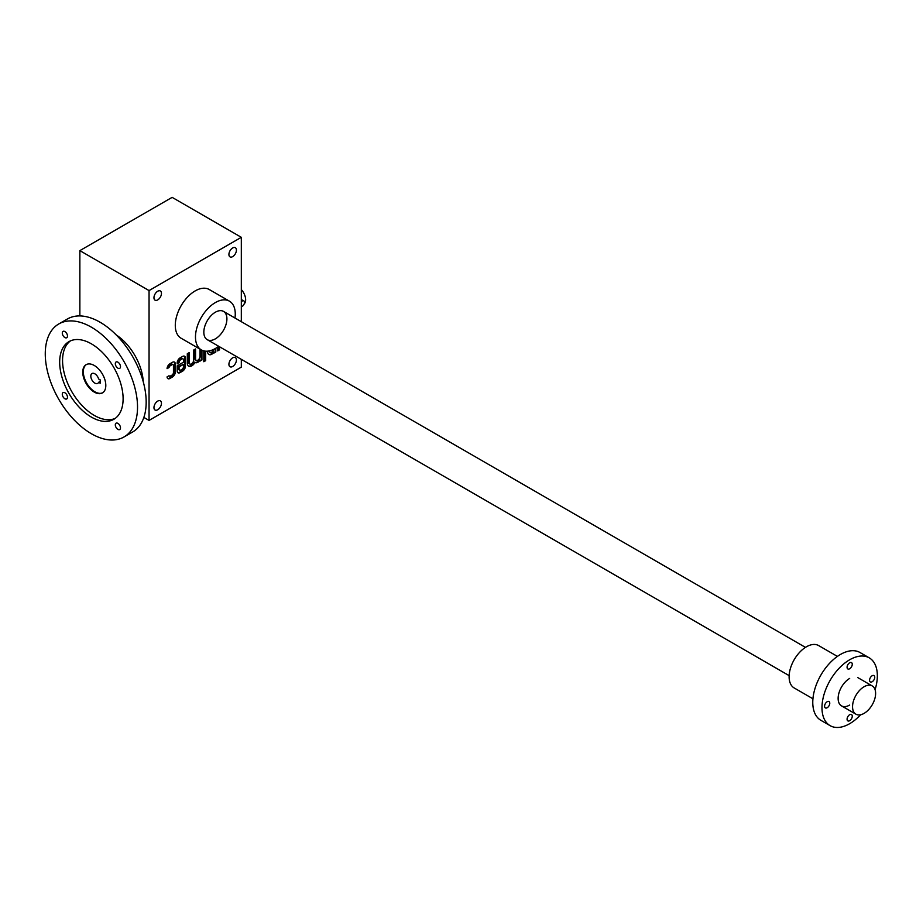 <?xml version="1.0" encoding="UTF-8"?>
<svg xmlns="http://www.w3.org/2000/svg" width="923" height="923" viewBox="0 0 923 923"><rect width="100%" height="100%" fill="white"/><g stroke="black" fill="none" stroke-linecap="round" stroke-linejoin="round"><path stroke-width="1.38" d="M241.318 237.315L172.128 197.36L79.863 250.629L149.053 290.572L241.318 237.315L241.318 321.677M143.861 417.415L149.053 420.415L241.318 367.146L241.318 359.347M173.028 364.62A2.042 1.177 120 0 1 173.443 365.554L173.443 372.604A2.042 1.177 120 0 1 172.013 375.107L170.397 376.042A2.042 1.177 120 0 1 169.371 376.134A2.042 1.177 120 0 1 169.047 375.73L167.075 376.872A4.073 2.354 120 0 0 167.917 378.649A4.073 2.354 120 0 0 169.959 378.453L172.439 377.022A4.073 2.354 120 0 0 175.324 372.027L175.324 363.974A4.073 2.354 120 0 0 174.482 362.104A4.073 2.354 120 0 0 172.439 362.301L169.959 363.731A4.073 2.354 120 0 0 167.075 368.646L169.047 367.516A2.042 1.177 120 0 1 170.397 365.646L172.013 364.723A2.042 1.177 120 0 1 173.028 364.62L172.451 364.285A2.042 1.177 120 0 0 171.436 364.389L172.013 364.723M183.066 358.92A2.446 1.408 120 0 1 183.573 360.039L183.573 362.151L177.193 365.831L177.193 370.942A4.073 2.354 120 0 0 178.047 372.811A4.073 2.354 120 0 0 180.077 372.604L182.558 371.173A4.073 2.354 120 0 0 185.442 366.189L185.442 358.124A4.073 2.354 120 0 0 184.6 356.255A4.073 2.354 120 0 0 182.558 356.463L180.077 357.893A4.073 2.354 120 0 0 177.193 362.889L177.193 363.881L179.074 362.635A2.446 1.408 120 0 1 180.804 359.647L181.843 359.047A2.446 1.408 120 0 1 183.066 358.92L182.489 358.586A2.446 1.408 120 0 0 181.266 358.712L181.843 359.047M189.192 362.589A3.184 1.834 120 0 0 189.85 364.043L189.273 363.708A3.184 1.834 120 0 1 188.615 362.254L189.192 362.589L189.192 352.632L187.311 353.717L187.311 363.235A6.357 3.669 120 0 0 188.638 366.154A6.357 3.669 120 0 0 194.995 362.462A6.357 3.669 120 0 0 195.007 362.474A6.357 3.669 120 0 0 197.81 362.358A6.357 3.669 120 0 0 200.06 360.097L200.06 361.078L201.929 359.993L201.929 350.232M189.85 364.043A3.184 1.834 120 0 0 192.296 363.189A3.184 1.834 120 0 0 193.692 359.993L193.692 350.036L195.561 348.952L195.561 358.909A3.184 1.834 120 0 0 196.218 360.362A3.184 1.834 120 0 0 198.676 359.509A3.184 1.834 120 0 0 200.06 356.313L200.06 349.182M205.679 360.662L205.679 358.493L203.81 359.578L203.81 361.735L205.679 360.662L205.102 358.828M203.81 350.902L203.81 358.909L205.679 357.824L205.679 351.19M207.56 351.167L207.56 351.548A6.357 3.669 120 0 0 208.875 354.467A6.357 3.669 120 0 0 211.679 354.351A6.357 3.669 120 0 0 213.928 352.09L213.928 353.071L215.797 351.986L215.797 348.248M209.406 350.89L209.429 350.89A3.184 1.834 120 0 0 210.086 352.355A3.184 1.834 120 0 0 213.767 349.356M217.678 347.013L217.678 350.902L219.547 349.817L219.547 346.783M153.956 297.737A5.296 3.057 120 0 0 155.052 300.16A5.296 3.057 120 0 0 160.36 297.102A5.296 3.057 120 0 0 160.36 290.976A5.296 3.057 120 0 0 156.275 292.395A5.296 3.057 120 0 0 153.956 297.737M228.916 254.46A5.296 3.057 120 0 0 230.023 256.882A5.296 3.057 120 0 0 235.319 253.825A5.296 3.057 120 0 0 235.319 247.699A5.296 3.057 120 0 0 231.235 249.118A5.296 3.057 120 0 0 228.916 254.46M228.916 364.32A5.296 3.057 120 0 0 230.023 366.743A5.296 3.057 120 0 0 235.319 363.685A5.296 3.057 120 0 0 235.319 357.57A5.296 3.057 120 0 0 231.235 358.989A5.296 3.057 120 0 0 228.916 364.32M153.956 407.597A5.296 3.057 120 0 0 155.052 410.02A5.296 3.057 120 0 0 160.36 406.962A5.296 3.057 120 0 0 160.36 400.847A5.296 3.057 120 0 0 156.275 402.266A5.296 3.057 120 0 0 153.956 407.597M201.306 349.898L181.116 338.245A28.128 16.245 -60 0 1 181.116 305.755A28.128 16.245 -60 0 1 209.256 289.522L229.435 301.163A28.128 16.245 120 0 0 207.756 308.709A28.128 16.245 120 0 0 195.48 337.022A28.128 16.245 120 0 0 201.306 349.898A28.128 16.245 120 0 0 215.371 348.502A28.128 16.245 120 0 0 218.682 346.275M149.053 290.572L149.053 420.415M79.863 250.629L79.863 315.92M215.371 338.845A16.314 9.415 -60 0 1 203.833 332.188A16.314 9.415 -60 0 1 215.371 312.216A16.314 9.415 -60 0 1 226.908 318.873A16.314 9.415 -60 0 1 215.371 338.845M234.984 318.031A28.128 16.245 120 0 0 229.435 301.163M217.678 350.232L219.547 349.817M218.97 349.482L218.97 346.448M213.928 352.401L215.797 351.986M215.221 351.651L215.221 348.582M208.886 350.994A3.184 1.834 120 0 0 209.509 352.021A3.184 1.834 120 0 0 209.833 352.148M208.598 354.27A6.357 3.669 120 0 0 211.102 354.017L211.679 354.351M211.102 354.017A6.357 3.669 120 0 0 213.351 351.755L213.928 352.09M203.81 358.239L205.679 357.824M205.102 357.489L205.102 351.132M203.81 361.078L205.102 360.328M200.06 360.408L201.929 359.993M201.352 359.658L201.352 349.932M194.984 349.286L194.984 358.574A3.184 1.834 120 0 0 195.641 360.028A3.184 1.834 120 0 0 195.964 360.155M188.615 362.254L188.615 352.967M188.361 365.958A6.357 3.669 120 0 0 194.418 362.139L194.995 362.462M194.43 362.139A6.357 3.669 120 0 0 197.234 362.024L197.81 362.358M197.234 362.024A6.357 3.669 120 0 0 199.483 359.762L200.06 360.097M177.77 372.604A4.073 2.354 120 0 0 179.5 372.281L181.981 370.838A4.073 2.354 120 0 0 184.865 365.854L184.865 357.789A4.073 2.354 120 0 0 184.288 356.128M177.193 363.224L179.074 362.808M178.497 362.474L179.074 362.635M181.266 358.712L180.227 359.312A2.446 1.408 120 0 0 178.497 362.301M183.573 366.431L183.573 364.32L179.074 366.916L179.074 369.027A2.446 1.408 120 0 0 179.581 370.146A2.446 1.408 120 0 0 180.804 370.031L181.843 369.431A2.446 1.408 120 0 0 183.573 366.431M179.074 366.916L178.497 366.581L183.573 364.32M178.497 366.581L178.497 368.692A2.446 1.408 120 0 0 179.004 369.811A2.446 1.408 120 0 0 179.327 369.927M167.651 378.453A4.073 2.354 120 0 0 169.382 378.118L171.863 376.688A4.073 2.354 120 0 0 174.747 371.692L174.747 363.639A4.073 2.354 120 0 0 174.17 361.966M167.155 367.942L169.047 367.516M171.436 364.389L169.82 365.312A2.042 1.177 120 0 0 168.471 367.181M241.318 306.886L242.184 306.39A3.265 1.881 120 0 0 244.318 303.517A3.265 1.881 120 0 0 243.81 300.898A3.265 1.881 120 0 0 242.184 301.06L241.318 301.567M241.318 289.603A10.199 5.884 60 0 1 244.18 303.921M243.81 300.898L241.318 299.594M864.078 713.375A16.314 9.415 -60 0 1 855.921 714.183A16.314 9.415 -60 0 1 855.921 695.354A16.314 9.415 -60 0 1 872.235 685.939A16.314 9.415 -60 0 1 874.739 699.011A16.314 9.415 -60 0 1 864.078 713.375M860.617 714.76A39.147 22.602 -60 0 1 849.668 723.701A39.147 22.602 -60 0 1 830.089 725.64L820.87 720.309A39.147 22.602 -60 0 1 820.87 675.117A39.147 22.602 -60 0 1 860.005 652.515L869.235 657.845A39.147 22.602 -60 0 1 875.085 689.723M830.089 725.64A39.147 22.602 -60 0 1 830.089 680.436A39.147 22.602 -60 0 1 869.235 657.845M824.585 706.222A3.669 2.123 120 0 0 825.347 707.906A3.669 2.123 120 0 0 829.016 705.783A3.669 2.123 120 0 0 829.016 701.549A3.669 2.123 120 0 0 826.189 702.53A3.669 2.123 120 0 0 824.585 706.222M849.668 705.057A16.314 9.415 -60 0 1 838.13 698.399A16.314 9.415 -60 0 1 849.668 678.428M869.558 680.251A3.669 2.123 120 0 0 870.32 681.935A3.669 2.123 120 0 0 873.989 679.813A3.669 2.123 120 0 0 873.989 675.578A3.669 2.123 120 0 0 871.162 676.559A3.669 2.123 120 0 0 869.558 680.251M847.072 667.271A3.669 2.123 120 0 0 847.833 668.956A3.669 2.123 120 0 0 851.502 666.833A3.669 2.123 120 0 0 851.502 662.599A3.669 2.123 120 0 0 848.675 663.579A3.669 2.123 120 0 0 847.072 667.271M847.072 719.202A3.669 2.123 120 0 0 847.833 720.886A3.669 2.123 120 0 0 851.502 718.763A3.669 2.123 120 0 0 851.502 714.529A3.669 2.123 120 0 0 848.675 715.51A3.669 2.123 120 0 0 847.072 719.202M812.932 698.78L794.184 687.958A24.46 14.122 -60 0 1 794.184 659.714A24.46 14.122 -60 0 1 818.655 645.581L837.392 656.403M143.238 381.695A40.774 23.537 -120 0 0 116.24 334.957M102.718 392.748A16.314 9.415 60 0 1 86.704 383.172A16.314 9.415 60 0 1 86.416 364.516M98.623 382.307A5.711 3.3 60 0 1 97.711 383.414A5.711 3.3 60 0 1 92 380.114A5.711 3.3 60 0 1 92 373.527A5.711 3.3 60 0 1 98.623 378.984L100.215 379.895L100.215 383.23L98.623 382.307L100.215 381.395M94.273 365.485A16.314 9.415 60 0 1 104.934 379.861A16.314 9.415 60 0 1 102.43 392.921A16.314 9.415 60 0 1 86.127 383.507A16.314 9.415 60 0 1 86.127 364.677A16.314 9.415 60 0 1 94.273 365.485M64.887 331.565A3.669 2.123 60 0 1 67.287 334.795A3.669 2.123 60 0 1 66.721 337.737A3.669 2.123 60 0 1 63.052 335.614A3.669 2.123 60 0 1 63.052 331.38A3.669 2.123 60 0 1 64.887 331.565M117.902 362.162A3.669 2.123 60 0 1 120.29 365.404A3.669 2.123 60 0 1 119.736 368.346A3.669 2.123 60 0 1 116.067 366.223A3.669 2.123 60 0 1 116.067 361.989A3.669 2.123 60 0 1 117.902 362.162M64.887 392.771A3.669 2.123 60 0 1 67.287 396.002A3.669 2.123 60 0 1 66.721 398.944A3.669 2.123 60 0 1 63.052 396.821A3.669 2.123 60 0 1 63.052 392.587A3.669 2.123 60 0 1 64.887 392.771M117.902 423.369A3.669 2.123 60 0 1 120.29 426.611A3.669 2.123 60 0 1 119.736 429.553A3.669 2.123 60 0 1 116.067 427.43A3.669 2.123 60 0 1 116.067 423.196A3.669 2.123 60 0 1 117.902 423.369M70.46 340.875A44.846 25.89 -120 0 0 65.383 377.219A44.846 25.89 -120 0 0 94.273 415.419A44.846 25.89 -120 0 0 115.213 418.396M91.389 417.092A44.846 25.89 -120 0 0 113.817 419.307A44.846 25.89 -120 0 0 113.817 367.516A44.846 25.89 -120 0 0 68.971 341.625A44.846 25.89 -120 0 0 62.095 377.565A44.846 25.89 -120 0 0 91.389 417.092M91.389 433.729A65.233 37.67 -120 0 0 124.017 436.96A65.233 37.67 -120 0 0 124.017 361.631A65.233 37.67 -120 0 0 58.772 323.961A65.233 37.67 -120 0 0 48.781 376.249A65.233 37.67 -120 0 0 91.389 433.729M124.017 436.96L132.658 431.976A65.233 37.67 -120 0 0 132.658 356.636A65.233 37.67 -120 0 0 67.425 318.977L58.772 323.961M194.984 358.574L195.561 358.909M181.981 370.838L182.558 371.173M184.865 365.854L185.442 366.189M184.865 357.789L185.442 358.124M180.227 359.312L180.804 359.647M179.5 372.281L180.077 372.604M178.497 368.692L179.074 369.027M171.863 376.688L172.439 377.022M174.747 371.692L175.324 372.027M174.747 363.639L175.324 363.974M169.82 365.312L170.397 365.646M169.382 378.118L169.959 378.453M242.184 301.06L241.318 300.563M210.086 352.355L209.509 352.021M196.218 360.362L195.641 360.028M179.581 370.146L179.004 369.811M207.214 339.652L789.142 675.636M841.511 705.864L855.921 714.183M223.528 311.409L805.456 647.381M857.825 677.62L872.235 685.939"/></g></svg>
